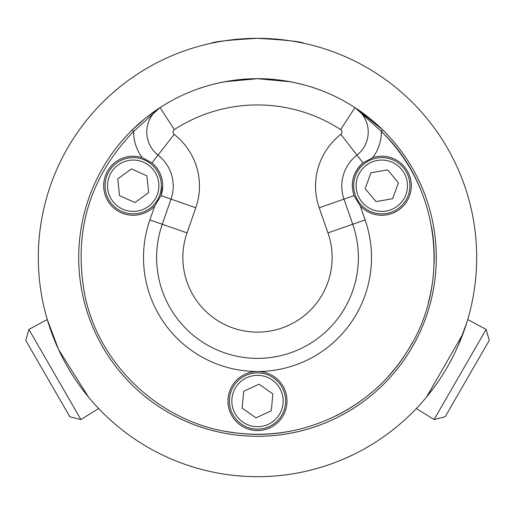 <?xml version="1.0" encoding="UTF-8"?>
<svg xmlns="http://www.w3.org/2000/svg" width="515" height="515" viewBox="0 0 515 515"><rect width="100%" height="100%" fill="white"/><g stroke="black" fill="none" stroke-linecap="round" stroke-linejoin="round"><path stroke-width="0.77" d="M386.662 213.442A28.132 28.132 0 0 0 409.502 180.868A28.132 28.132 0 0 0 376.929 158.028A28.132 28.132 0 0 0 354.088 190.608A28.132 28.132 0 0 0 386.662 213.442M398.449 182.812L392.655 198.693L376.008 201.616L365.148 188.664L370.942 172.782L387.589 169.853L398.449 182.812M257.5 476.684A219.184 219.184 0 0 0 476.684 257.5A219.184 219.184 0 0 0 257.5 38.316A219.184 219.184 0 0 0 38.316 257.5A219.184 219.184 0 0 0 257.5 476.684M257.5 38.316C229.278 39.964 213.802 41.618 211.079 43.286C213.802 41.618 229.278 39.964 257.5 38.316C285.722 39.964 301.198 41.618 303.921 43.286C301.198 41.618 285.722 39.964 257.5 38.316C285.722 39.964 301.198 41.618 303.921 43.286C301.198 41.618 285.722 39.964 257.5 38.316L237.582 39.224M211.079 43.286L217.935 41.915M224.823 40.769L232.239 39.777M174.154 134.364A2.923 2.923 0 0 1 174.353 129.6A152.549 152.549 0 0 1 340.647 129.6A2.923 2.923 0 0 1 340.846 134.364A65.611 65.611 0 0 0 319.191 207.77L327.965 232.902A74.636 74.636 0 0 1 257.5 332.136A74.636 74.636 0 0 1 187.035 232.902L195.809 207.77A65.611 65.611 0 0 0 174.154 134.364L151.938 162.914A29.522 29.522 0 0 1 161.021 195.629L154.764 205.91A29.522 29.522 0 0 1 106.734 172.66A29.522 29.522 0 0 1 142.275 157.642L151.938 162.914C158.948 168.92 162.54 176.529 162.727 185.735L161.021 195.629L171.032 199.118A39.365 39.365 0 0 0 158.034 155.079A29.168 29.168 0 0 1 160.049 107.596L145.275 118.315L132.226 129.935A178.795 178.795 0 0 0 257.5 436.295A178.795 178.795 0 0 0 382.774 129.935L381.338 131.396C439.598 186.443 451.43 283.244 407.571 350.863C372.918 407.951 303.895 441.368 237.621 433.121C164.337 425.886 99.891 367.916 84.956 295.803C72.976 232.458 89.211 177.656 133.662 131.396L160.049 107.596A29.168 29.168 0 0 0 158.034 155.079A39.365 39.365 0 0 1 171.032 199.118L162.257 224.257A100.876 100.876 0 0 0 257.5 358.376A100.876 100.876 0 0 0 352.743 224.257L343.969 199.118A39.365 39.365 0 0 1 356.966 155.079A29.168 29.168 0 0 0 354.951 107.596A178.795 178.795 0 0 0 86.082 308.318A178.795 178.795 0 0 0 428.918 308.318A178.795 178.795 0 0 0 354.951 107.596L381.338 131.396A176.742 176.742 0 0 1 420.246 188.58M291.509 430.939A176.742 176.742 0 0 1 225.847 431.383M431.622 227.16A176.742 176.742 0 0 1 434.145 263.287M433.237 276.336A176.742 176.742 0 0 1 428.377 302.659M412.573 342.288A176.742 176.742 0 0 1 388.091 376.594M361.517 400.393A176.742 176.742 0 0 1 336.205 415.753M319.191 207.77L343.969 199.118A39.365 39.365 0 0 1 356.966 155.079L363.062 162.914L372.725 157.642A29.522 29.522 0 0 1 411.324 185.735A29.522 29.522 0 0 1 360.236 205.91L353.979 195.629C350.142 182.812 353.174 171.907 363.062 162.914A29.522 29.522 0 0 0 352.273 185.735M224.752 81.737L257.5 78.705L290.428 81.769M317.852 89.204L317.852 89.204C318.528 89.391 290.061 78.377 257.5 78.705C224.939 78.377 196.472 89.391 197.148 89.204L197.148 89.204M382.774 129.935L354.951 107.596L340.647 129.6M132.226 129.935L133.662 131.396A42.294 42.294 0 0 0 142.275 157.642M187.035 232.902L149.871 219.931A114.002 114.002 0 0 0 257.5 371.502A29.522 29.522 0 0 1 287.022 401.024A29.522 29.522 0 0 1 257.5 430.553A29.522 29.522 0 0 1 227.978 401.024A29.522 29.522 0 0 1 257.5 371.502A29.522 29.522 0 0 0 257.494 371.502A114.002 114.002 0 0 0 365.129 219.931L360.236 205.91M381.338 131.396A42.294 42.294 0 0 1 372.725 157.642A29.522 29.522 0 0 0 371.985 157.893M486.192 345.694L445.166 416.757L434.094 419.538L486.121 329.413L489.25 340.396L486.192 345.694M466.551 323.369L458.472 344.966M433.733 387.814L426.484 397.091L462.888 334.029M421.257 403.194L419.068 405.608M63.371 405.55L25.75 340.396L28.879 329.413L80.907 419.538L69.834 416.757L63.371 405.55M52.124 334.074L47.277 319.545L58.607 349.608L88.529 397.11M95.932 405.608L98.661 408.537L80.907 419.538M243.692 391.271L259.045 384.19L272.853 393.943L271.308 410.777L255.955 417.858L242.147 408.105L243.692 391.271M245.719 375.48A28.132 28.132 0 0 0 231.956 412.805A28.132 28.132 0 0 0 269.281 426.568A28.132 28.132 0 0 0 283.044 389.243A28.132 28.132 0 0 0 245.719 375.48A28.132 28.132 0 0 0 231.956 412.805A28.132 28.132 0 0 0 269.281 426.568A28.132 28.132 0 0 0 283.044 389.243A28.132 28.132 0 0 0 245.719 375.48M134.936 202.549L119.506 195.649L117.774 178.834L131.467 168.92L146.897 175.827L148.635 192.642L134.936 202.549M121.714 211.414A28.132 28.132 0 0 0 158.878 197.226A28.132 28.132 0 0 0 144.696 160.062A28.132 28.132 0 0 0 107.526 174.244A28.132 28.132 0 0 0 121.714 211.414A28.132 28.132 0 0 0 158.878 197.226A28.132 28.132 0 0 0 144.696 160.062A28.132 28.132 0 0 0 107.526 174.244A28.132 28.132 0 0 0 121.714 211.414M164.028 455.749L162.824 455.183M202.344 469.629L208.948 471.238M233.411 475.358L230.45 475.01M279.581 475.57L282.136 475.294M186.99 465.032L193.46 467.118M164.42 455.942L169.268 458.138M250.123 476.562L247.567 476.459M244.29 476.285L236.758 475.699M304.693 471.547L301.352 472.255M301.59 472.204L302.06 472.107M307.069 471.006L307.436 470.922M322.847 466.719L320.407 467.466M316.989 468.457L309.946 470.317M355.093 453.76L345.526 458.234M223.986 474.109L222.474 473.864M296.543 473.182L296.067 473.266M295.906 473.291L295.359 473.388M293.421 473.723L291.999 473.955M344.026 458.884L338.213 461.279M360.906 450.76L359.612 451.443M329.034 464.685L322.905 466.699M256.676 476.684L250.181 476.562M180.585 462.747L177.598 461.601M336.211 462.064L330.617 464.131M276.323 475.873L268.791 476.394M264.279 476.581L258.311 476.684M222.757 473.916L216.886 472.886M356.515 190.177A25.673 25.673 0 0 1 377.353 160.455A25.673 25.673 0 0 1 407.082 181.293A25.673 25.673 0 0 1 386.237 211.021A25.673 25.673 0 0 1 356.515 190.177M154.764 205.91L149.871 219.931M327.965 232.902L365.129 219.931M340.846 134.364L356.966 155.079A29.168 29.168 0 0 0 354.951 107.596M171.032 199.118L195.809 207.77M160.049 107.596L174.353 129.6M343.969 199.118L353.979 195.629M280.81 390.273A25.673 25.673 0 0 1 268.251 424.334A25.673 25.673 0 0 1 234.19 411.775A25.673 25.673 0 0 1 246.749 377.714A25.673 25.673 0 0 1 280.81 390.273M109.772 175.248A25.673 25.673 0 0 1 143.691 162.309A25.673 25.673 0 0 1 156.637 196.221A25.673 25.673 0 0 1 122.718 209.167A25.673 25.673 0 0 1 109.772 175.248M416.339 408.537L434.094 419.538M467.723 319.545L486.121 329.413M47.277 319.545L28.879 329.413"/></g></svg>
